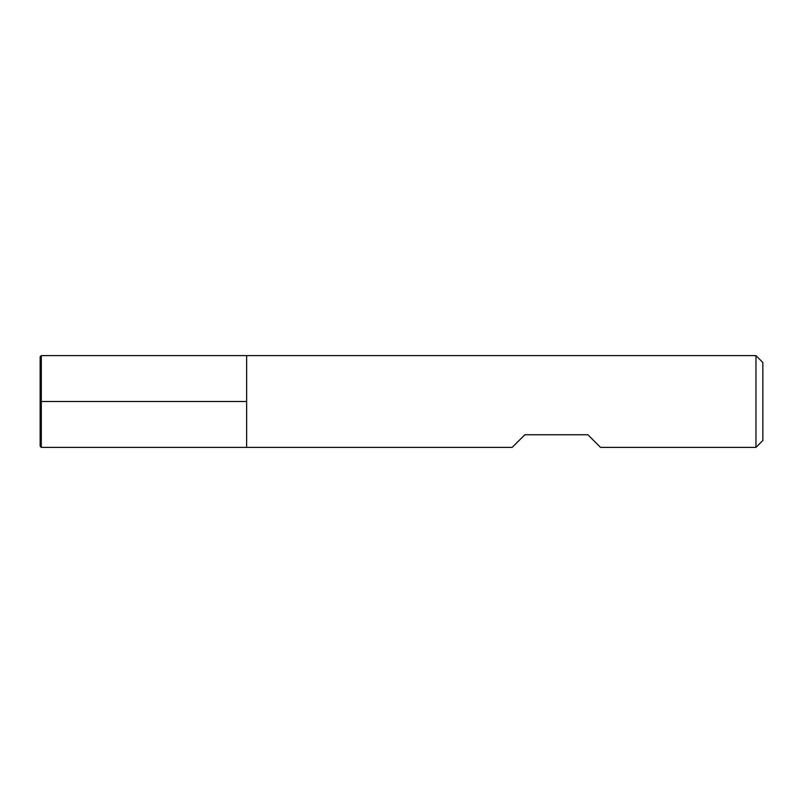 <?xml version="1.0" encoding="UTF-8"?>
<svg xmlns="http://www.w3.org/2000/svg" width="803" height="803" viewBox="0 0 803 803"><rect width="100%" height="100%" fill="white"/><g stroke="black" fill="none" stroke-linecap="round" stroke-linejoin="round"><path stroke-width="0.6" stroke-dasharray="4.01 3.01" d="M755.964 355.619L755.964 447.381M246.631 401.5L246.631 447.381L246.631 401.5M512.204 447.381L524.821 434.764L587.906 434.764L600.534 447.381M762.85 440.506L762.85 362.494M41.294 447.381L41.294 355.619M40.15 446.237L40.15 356.763"/><path stroke-width="1.2" d="M755.964 447.381L755.964 355.619L246.631 355.619L246.631 447.381L246.631 355.619L41.294 355.619L41.294 447.381L512.204 447.381L524.821 434.764L587.906 434.764L600.534 447.381L755.964 447.381L762.85 440.506L762.85 362.494L755.964 355.619M41.294 355.619L40.15 356.763L40.15 446.237L41.294 447.381M41.294 401.5L246.631 401.5L41.294 401.5"/></g></svg>

